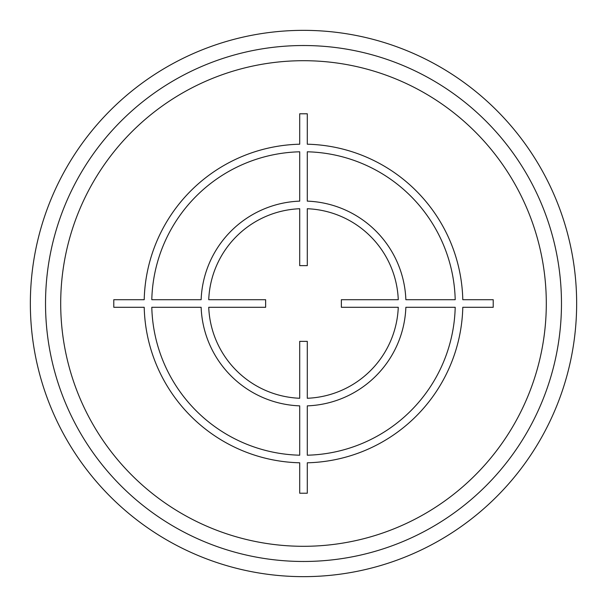 <?xml version="1.0" encoding="UTF-8"?>
<svg xmlns="http://www.w3.org/2000/svg" width="607" height="607" viewBox="0 0 607 607"><rect width="100%" height="100%" fill="white"/><g stroke="black" fill="none" stroke-linecap="round" stroke-linejoin="round"><path stroke-width="0.91" d="M561.475 303.5A257.975 257.975 0 0 0 303.5 45.525A257.975 257.975 0 0 0 45.525 303.5A257.975 257.975 0 0 0 303.5 561.475A257.975 257.975 0 0 0 561.475 303.5A257.975 257.975 0 0 0 303.5 45.525A257.975 257.975 0 0 0 45.525 303.5M576.65 303.5A273.15 273.15 0 0 0 303.5 30.35A273.15 273.15 0 0 0 30.35 303.5A273.15 273.15 0 0 0 303.5 576.65A273.15 273.15 0 0 0 576.65 303.5M493.218 299.706L462.792 299.706A159.338 159.338 0 0 0 307.294 144.208L307.294 113.782L299.706 113.782L299.706 144.208A159.338 159.338 0 0 0 144.208 299.706L113.782 299.706L113.782 307.294L144.208 307.294A159.338 159.338 0 0 0 299.706 462.792L299.706 493.218L307.294 493.218L307.294 462.792A159.338 159.338 0 0 0 462.792 307.294L493.218 307.294L493.218 299.706M307.294 455.204A151.75 151.75 0 0 0 455.204 307.294L405.863 307.294A102.431 102.431 0 0 1 307.294 405.863L307.294 455.204M307.294 398.268A94.844 94.844 0 0 0 398.268 307.294L341.362 307.294L341.362 299.706L398.268 299.706A94.844 94.844 0 0 0 307.294 208.732L307.294 265.638L299.706 265.638L299.706 208.732A94.844 94.844 0 0 0 208.732 299.706L265.638 299.706L265.638 307.294L208.732 307.294A94.844 94.844 0 0 0 299.706 398.268L299.706 341.362L307.294 341.362L307.294 398.268M151.796 307.294L201.137 307.294A102.431 102.431 0 0 0 299.706 405.863L299.706 455.204A151.75 151.75 0 0 1 151.796 307.294M299.706 151.796A151.75 151.75 0 0 0 151.796 299.706L201.137 299.706A102.431 102.431 0 0 1 299.706 201.137L299.706 151.796M455.204 299.706L405.863 299.706A102.431 102.431 0 0 0 307.294 201.137L307.294 151.796A151.75 151.75 0 0 1 455.204 299.706M546.3 303.5A242.8 242.8 0 0 0 303.5 60.7A242.8 242.8 0 0 0 60.7 303.5A242.8 242.8 0 0 0 303.5 546.3A242.8 242.8 0 0 0 546.3 303.5"/></g></svg>
